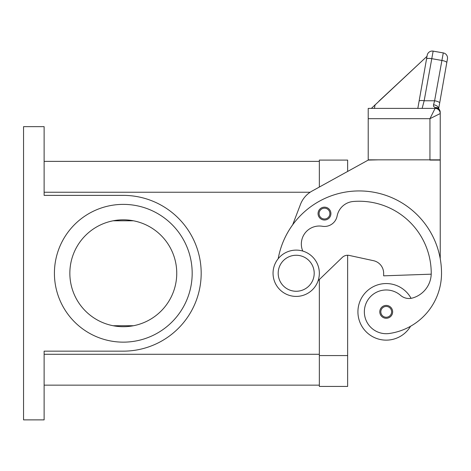 <?xml version="1.0" encoding="UTF-8"?>
<svg xmlns="http://www.w3.org/2000/svg" width="471" height="471" viewBox="0 0 471 471"><rect width="100%" height="100%" fill="white"/><g stroke="black" fill="none" stroke-linecap="round" stroke-linejoin="round"><path stroke-width="0.71" d="M302.776 251.067A18.004 18.004 0 0 1 322.347 226.268A12.858 12.858 0 0 0 337.118 216.024A18.004 18.004 0 0 1 353.327 201.482A72.022 72.022 0 0 1 431.23 273.262A25.722 25.722 0 0 1 412.496 298.019A12.858 12.858 0 0 1 400.562 295.346A21.86 21.86 0 0 0 364.578 314.952A21.86 21.86 0 0 0 389.329 333.486A60.841 60.841 0 0 0 441.521 273.262A82.307 82.307 0 0 0 278.202 258.697A82.307 82.307 0 0 1 292.668 224.826L300.463 204.414A25.722 25.722 0 0 1 312.061 191.067L368.216 160.087L347.639 171.444L347.639 160.087L319.344 160.087L319.344 187.052L319.344 161.376L44.127 161.376M44.127 385.148L319.344 385.148L319.344 279.527L319.344 386.438L347.639 386.438L347.639 255.258A7.719 7.719 0 0 1 349.276 255.435A7.719 7.719 0 0 0 342.282 257.419L318.113 280.716M54.418 273.262A68.884 68.884 0 0 1 123.296 204.379A68.884 68.884 0 0 1 192.18 273.262A68.884 68.884 0 0 1 123.296 342.146A68.884 68.884 0 0 1 54.418 273.262M69.849 273.262A53.447 53.447 0 0 1 123.296 219.816A53.447 53.447 0 0 1 176.749 273.262A53.447 53.447 0 0 1 123.296 326.709A53.447 53.447 0 0 1 69.849 273.262M296.194 296.412A23.15 23.15 0 0 0 319.344 273.262A23.15 23.15 0 0 0 296.194 250.113A23.15 23.15 0 0 0 273.045 273.262A23.15 23.15 0 0 0 296.194 296.412M296.194 291.266A18.004 18.004 0 0 0 314.198 273.262A18.004 18.004 0 0 0 296.194 255.258A18.004 18.004 0 0 0 278.19 273.262A18.004 18.004 0 0 0 296.194 291.266M410.571 326.256A28.295 28.295 0 0 1 357.925 311.843A28.295 28.295 0 0 1 411.077 298.331M386.22 318.272A6.429 6.429 0 0 1 379.791 311.843A6.429 6.429 0 0 1 386.22 305.414A6.429 6.429 0 0 1 392.649 311.843A6.429 6.429 0 0 1 386.22 318.272M324.49 220.022A6.429 6.429 0 0 1 318.06 213.587A6.429 6.429 0 0 1 324.49 207.158A6.429 6.429 0 0 1 330.919 213.587A6.429 6.429 0 0 1 324.49 220.022M378.99 101.1L427.003 56.326L427.185 55.301L419.09 101.2A5.146 1.313 10 0 1 420.656 100.559A5.146 1.313 10 0 1 424.159 100.765L433.143 51.127L443.276 52.911A5.146 5.146 0 0 1 446.596 55.03A5.146 5.146 0 0 0 443.276 52.911L434.603 100.765L433.538 104.792L433.491 106.263L435.092 107.647L435.092 108.389L429.946 118.68L440.232 113.535L440.232 112.422A5.146 4.775 180 0 0 435.092 107.647A5.146 3.892 -62.3 0 1 437.482 107.865A5.146 3.892 -62.3 0 1 437.5 107.877M368.216 118.68L368.216 159.834L440.232 159.834L440.232 113.535A5.146 5.146 0 0 0 438.731 109.896A5.146 5.146 0 0 1 440.232 113.535A5.146 5.146 0 0 0 435.092 108.389L368.216 108.389L368.216 118.68L429.946 118.68L429.946 160.087L440.232 160.087L440.232 258.767M433.143 51.127A5.146 5.146 0 0 0 427.185 55.301A5.146 5.146 0 0 1 433.143 51.127M427.144 55.543L417.824 108.389L422.14 108.389L424.159 100.765L434.603 100.765A5.146 1.313 10 0 1 438.271 101.777A5.146 1.313 10 0 1 439.673 102.99L447.45 58.869A5.146 5.146 0 0 0 446.596 55.03A5.146 5.146 0 0 1 447.45 58.869L446.785 62.649A5.146 1.313 10 0 0 445.383 61.436A5.146 1.313 10 0 0 441.716 60.423L431.583 58.634A5.146 1.313 -170 0 0 428.08 58.428A5.146 1.313 -170 0 0 426.52 59.075M433.538 104.792A5.146 3.315 10 0 1 438.636 108.695M438.66 108.719L439.673 102.99M435.092 108.389A5.146 5.146 0 0 1 438.731 109.896A5.146 5.146 0 0 0 435.092 108.389A5.146 5.146 0 0 1 438.731 109.896M427.003 56.326L371.372 108.389M375.081 104.745L374.439 108.389M419.09 101.2L417.824 108.389M368.216 160.087L378.501 159.834M431.218 274.175L383.647 275.835L383.647 273.262A12.858 12.858 0 0 0 373.515 260.693L349.276 255.435M23.55 419.873L23.55 126.652L44.127 126.652L44.127 195.377L123.296 195.377A77.886 77.886 0 0 1 201.182 273.262A77.886 77.886 0 0 1 123.296 351.148L44.127 351.148L44.127 419.873L23.55 419.873M133.446 325.738L113.146 325.738M113.146 220.787L133.446 220.787M347.639 355.57L319.344 355.57M386.22 317.248A5.399 5.399 0 0 0 391.619 311.843A5.399 5.399 0 0 0 386.22 306.444A5.399 5.399 0 0 0 380.821 311.843A5.399 5.399 0 0 0 386.22 317.248M324.49 218.991A5.399 5.399 0 0 0 329.888 213.587A5.399 5.399 0 0 0 324.49 208.188A5.399 5.399 0 0 0 319.085 213.587A5.399 5.399 0 0 0 324.49 218.991M44.127 354.286L319.344 354.286M44.127 192.239L310.142 192.239M440.232 112.422A5.146 5.146 0 0 0 437.482 107.865"/></g></svg>

